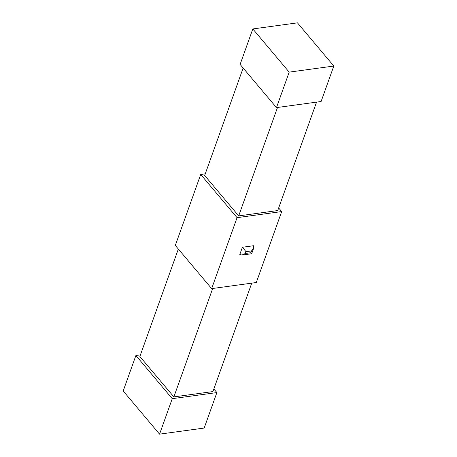 <?xml version="1.0" encoding="UTF-8"?>
<svg xmlns="http://www.w3.org/2000/svg" width="457" height="457" viewBox="0 0 457 457"><rect width="100%" height="100%" fill="white"/><g stroke="black" fill="none" stroke-linecap="round" stroke-linejoin="round"><path stroke-width="0.69" d="M211.66 288.618L256.291 282.523L281.695 211.568L237.069 217.663L211.66 288.618L175.305 245.432L200.709 174.477L237.069 217.663M253.726 248.008L253.549 245.729L242.393 247.254L239.811 254.458L241.964 255.063L251.676 253.732L253.726 248.008L251.55 250.899L245.969 251.664L242.393 247.254M333.804 66.037L321.1 101.511L276.474 107.606L289.178 72.132L333.804 66.037L297.444 22.85L252.818 28.945L240.114 64.426L276.474 107.606M243.147 68.03L204.673 175.488L238.685 215.887L277.508 107.469M316.552 102.134L277.736 210.557L238.685 215.887M178.339 249.036L139.859 356.5L173.871 396.899L212.694 288.476M251.744 283.146L212.922 391.563L173.871 396.899M204.182 428.055L216.886 392.574L172.255 398.67L159.556 434.15L204.182 428.055M205.256 173.854L200.709 174.477M140.448 354.866L135.9 355.489L123.196 390.964L159.556 434.15M278.661 207.964L281.695 211.568M213.853 388.97L216.886 392.574M135.9 355.489L172.255 398.67M289.178 72.132L252.818 28.945M245.969 251.664L245.329 253.464L241.964 255.063M250.967 252.932C251.91 254.046 251.893 253.966 250.904 252.704L251.55 250.899M245.329 253.464L250.904 252.704"/></g></svg>
